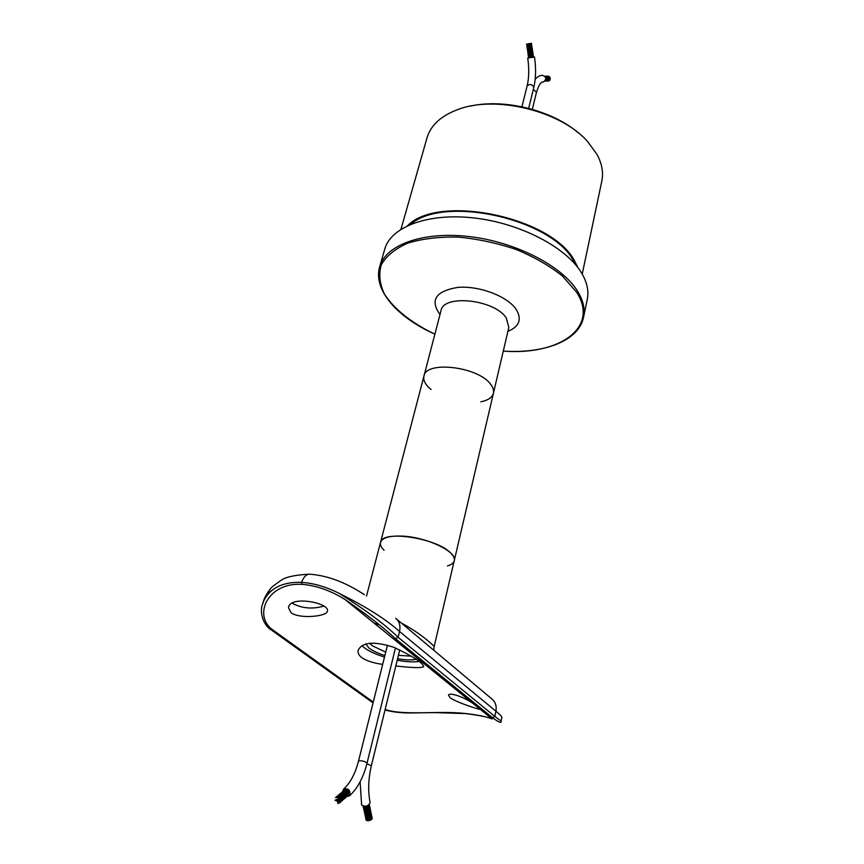 <?xml version="1.0" encoding="UTF-8"?>
<svg xmlns="http://www.w3.org/2000/svg" width="864" height="864" viewBox="0 0 864 864"><rect width="100%" height="100%" fill="white"/><g stroke="black" fill="none" stroke-linecap="round" stroke-linejoin="round"><path stroke-width="1.3" d="M431.06 389.491C425.38 384.826 423.014 380.344 423.954 376.034C425.93 360.407 478.418 366.692 490.655 384.286C493.128 387.472 494.057 390.452 493.43 393.228C492.253 397.483 488.063 400.345 480.87 401.814M470.642 106.078C504.155 98.42 551.966 110.246 578.038 132.656M400.972 229.241L427.043 137.754C430.78 125.172 441.137 115.733 458.114 109.436C495.774 94.943 560.995 111.089 587.552 141.469L597.164 154.667C602.014 163.836 603.569 172.616 601.83 181.008L582.228 274.093M407.657 225.59C438.826 193.622 551.567 217.004 574.409 260.626L578.016 267.754M410.789 224.219C444.301 194.983 551.437 218.83 573.48 260.69L575.878 265.075M581.332 272.581C587.012 281.999 589.01 290.876 587.293 299.236L583.556 317.304C585.241 309.074 583.211 300.305 577.444 290.995C561.827 265.723 515.3 241.801 469.033 236.542C422.712 231.142 385.592 244.955 379.642 266.836L384.761 249.113C390.809 226.886 427.81 212.706 473.818 217.933C519.782 223.031 565.92 247.039 581.332 272.581M384.102 550.238C381.154 547.387 379.955 544.784 380.516 542.419C381.586 529.675 437.011 537.959 450.835 553.154C453.611 555.919 454.756 558.425 454.259 560.671C453.654 563.015 451.375 564.764 447.444 565.92M366.509 596.074L423.954 376.034C425.93 360.407 478.418 366.692 490.655 384.286C493.128 387.472 494.057 390.452 493.43 393.228L508.723 327.856M378.086 623.992L374.512 623.473M443.794 678.024L442.703 678.823M291.06 612.716C299.711 619.294 327.467 616.464 327.445 611.01C329.681 602.662 289.202 595.134 288.522 607.792L291.06 612.716M323.633 606.118C312.314 609.39 301.828 608.418 292.172 603.212M396.468 618.948L491.908 699.008C495.472 701.957 496.8 706.007 495.914 711.18L494.824 716.407L501.077 721.105L501.833 717.466C501.995 716.634 500.029 714.539 495.914 711.18L399.514 631.476C386.003 619.304 365.893 606.593 339.163 593.374C364.824 609.401 384.469 624.035 398.088 637.254L494.824 716.407L492.556 717.714L395.226 638.518C383.411 627.394 366.606 614.336 344.801 599.346L344.79 599.346C330.35 590.458 316.105 585.457 302.076 584.366C267.451 582.12 252.709 615.589 272.743 629.899L373.259 702.076M385.139 709.495C403.65 715.932 438.502 710.413 465.469 713.513C477.554 714.852 486.443 716.666 492.134 718.956L473.299 703.663C464.184 697.032 449.086 691.924 448.535 695.228L450.101 697.734C456.646 702.518 480.546 710.143 480.2 709.268M395.809 665.982C412.711 667.915 422.01 668.11 423.695 666.587C422.507 662.526 412.517 656.078 393.714 647.266C374.188 641.066 362.351 642.038 358.204 650.171C357.577 652.774 358.754 655.247 361.735 657.601C366.444 660.841 373.432 663.109 382.676 664.384M452.336 686.653L454.205 686.502M263.326 601.582L262.537 604.249C264.168 598.72 267.581 593.892 272.776 589.756C267.818 593.071 264.676 597.013 263.326 601.582L264.557 598.158C267.516 592.369 270.378 588.33 273.154 586.051L280.93 580.414C285.314 577.12 294.559 575.046 308.686 574.193M401.36 623.052C419.71 632.61 434.797 646.164 434.084 646.855L493.43 393.228M380.516 542.419C382.061 537.991 388.714 535.864 400.496 536.047C424.991 536.36 457.769 551.61 454.259 560.671M361.973 645.635L364.273 647.73C368.863 651.175 375.602 654.286 384.502 657.061M397.224 660.215C406.177 661.867 413.489 662.288 419.148 661.468M398.92 641.509L395.658 640.634M489.175 716.548L491.249 717.077M339.163 593.374C326.182 586.818 313.643 583.146 301.547 582.358C289.526 581.958 279.936 584.42 272.776 589.756M445.975 681.48L448.708 682.031M531.144 57.586L531.382 54.421M529.654 43.524L528.455 43.762L529.654 43.546M526.738 44.053L527.299 49.054M528.833 57.888L529.524 43.675L530.399 43.513L529.524 43.675L529.092 48.913M529.384 57.856L530.161 47.002M530.204 57.758L530.777 50.684M531.09 52.51L531.317 43.297M531.112 57.629L531.457 43.254M531.673 56.506L531.5 43.222M532.246 48.244L532.85 57.262M533.164 57.218L532.537 50.22M533.52 57.1L533.131 54.14M533.585 57.067L533.423 56.117M528.606 57.769L533.563 56.927M342.781 791.338L343.591 789.059C348.613 788.054 350.633 790.29 349.639 795.755L346.928 796.532M348.786 794.923L347.717 795.841M338.85 798.973L345.114 789.631M339.671 796.273L344.585 789.869M339.865 798.368L345.643 789.545M341.15 797.31L346.194 789.588M339.66 801.641L339.919 802.202L339.498 801.77M348.624 791.273L348.203 790.841L348.624 791.273C345.6 795.852 345.859 796.878 339.412 803.066M338.224 803.488L337.673 803.11L338.051 803.585M349.369 793.519L343.721 799.308M349.283 794.048L345.038 798.163M337.986 802.343L337.738 801.835L337.856 802.451M338.386 802.094L338.148 801.587L338.148 802.289M337.597 799.762L336.625 799.621L336.636 801.09L336.15 800.053L336.658 799.351L337.608 799.751L338.008 801.619L336.636 801.09L337.619 800.129L337.025 800.766L336.982 799.967L337.738 800.788L336.636 801.09L337.878 801.144L338.04 799.502L338.45 799.956L337.878 800.269L337.846 799.567M335.286 800.539L335.048 800.032L335.221 800.582M338.58 800.561L338.342 800.053L338.494 800.615M339.109 800.496L338.872 799.988L339.044 800.539M542.495 82.123L543.316 82.091C546.88 79.088 546.556 76.831 542.322 75.319C540.054 75.298 537.667 76.594 535.183 79.207M399.773 649.847L371.347 765.752C368.28 778.95 367.87 791.251 370.116 802.667C368.215 806.328 365.386 807.116 361.627 805.043L361.573 804.784M547.733 76.14L545.54 77.09M545.378 80.579L549.893 77.674M549.947 77.598L545.692 79.888M549.364 76.918L548.77 76.324M548.273 76.194L545.713 77.533M548.716 76.334L545.832 77.998L547.333 76.82M367.654 820.735L368.215 820.562L367.654 820.735M369.414 820.508L369.976 820.346L369.414 820.508M368.82 820.66L369.382 820.498L368.82 820.66L369.058 816.048M368.226 820.735L368.788 820.573L368.226 820.735M369.986 820.303L370.537 820.13L369.986 820.303M583.556 317.304C578.707 341.064 543.931 353.819 503.291 351.097C559.051 355.558 599.854 327.823 576.472 292.032L562.583 276.156C549.796 265.928 534.308 257.029 516.121 249.469C496.984 243.043 477.608 238.907 457.963 237.082C438.998 236.725 422.28 238.734 407.84 243.108C395.302 248.692 386.478 255.863 381.37 264.611C378.572 273.942 379.566 283.716 384.35 293.922C393.984 309.139 411.923 323.255 434.884 334.163C397.656 317.628 372.859 290.12 379.642 266.836M440.003 314.55C429.7 300.154 435.661 291.103 457.877 287.388C478.98 285.52 507.146 296.147 516.013 309.139C522.169 319.118 519.469 326.527 507.902 331.355M440.91 311.072L441.029 310.619C443.329 293.976 494.651 299.527 506.293 317.952L508.831 327.402M501.077 721.105C501.66 723.535 498.82 722.401 492.556 717.714L395.431 638.69M395.658 618.268C399.427 621.378 400.712 625.784 399.514 631.476L398.088 637.254L395.55 638.755C383.584 627.523 366.66 614.38 344.801 599.346L473.299 703.663M369.738 643.194L372.082 645.624L385.722 652.18M398.423 655.322L411.426 656.176M398.282 640.991L395.032 640.138M384.88 655.56C377.914 653.303 372.622 650.808 369.025 648.086L365.828 643.972M416.167 659.286C411.696 660.269 405.508 660.074 397.591 658.714M302.076 584.366L301.547 582.358C303.89 576.277 306.979 573.588 310.813 574.29C328.018 575.726 345.859 582.52 364.37 594.68M272.743 629.899L271.102 629.802M527.731 58.072C529.232 68.623 529.038 77.89 527.148 85.871C530.042 83.678 532.256 84.229 533.79 87.523L528.649 108.346M387.472 645.16L358.571 760.903C361.681 760.482 364.511 761.184 367.07 763.009L395.464 647.957M543.316 82.091C541.134 81.41 538.855 84.812 536.49 92.308L533.358 89.294M371.347 765.752L366.887 763.733M423.954 376.034L441.029 310.619M480.697 708.07L480.211 709.236M424.667 662.461L424.321 663.908M434.084 646.855L433.836 650.29M378.724 624.532L375.257 624.078M385.02 709.97C392.569 712.055 401.436 713.048 411.62 712.94L434.97 712.606L465.588 713.578C480.2 715.511 489.056 717.304 492.134 718.956M262.537 604.249C259.362 611.831 263.142 625.331 271.447 630.05L373.054 702.896M528.53 43.826L528.498 44.982M528.088 43.891L528.142 43.913C527.699 49.885 527.818 54.216 528.498 56.916M527.699 43.945L528.196 54.95M526.576 44.042L526.705 45.112M526.586 44.086L526.997 47.099M526.986 44.064L527.602 51.019M527.31 44.032L527.893 52.985M528.595 43.837C527.99 49.95 528.001 54.637 528.628 57.91M528.682 57.931C528.304 50.555 528.433 52.456 529.06 43.762L528.8 46.861M529.956 43.589L529.373 51.073M529.87 44.928L529.07 57.92M530.399 43.513L529.664 53.201M530.777 43.438L529.956 55.177M530.464 48.881L529.772 57.845M531.09 43.362L530.258 57.046M531.652 44.291L532.051 57.467M531.954 46.278L532.472 57.38M532.84 52.186L533.401 57.154M527.148 85.871L521.932 106.769M534.481 56.905C536.123 68.299 535.896 78.505 533.79 87.523M343.591 789.059C350.158 783.259 355.158 773.874 358.571 760.903M349.639 795.755C357.631 788.314 363.442 777.395 367.07 763.009M335.459 797.677L336.852 796.468M335.902 797.515L338.213 795.312M337.446 797.774L342.22 791.867M337.9 798.163L338.353 797.386M336.398 797.472L339.552 794.156M336.928 797.558L340.891 793.001M337.964 798.077L343.548 790.711M339.304 799.362L342.468 793.746M338.893 798.876L341.075 794.999M339.638 799.913L343.807 792.59M339.876 800.496L345.082 791.521M343.656 795.28L346.799 789.674M340.016 801.662L347.242 790.074M342.403 796.306L346.27 789.491M340.006 801.09L346.442 790.312M344.963 794.178L347.317 789.977M339.919 802.202L347.76 790.366M346.334 792.936L347.792 790.366M339.725 802.678C344.293 797.407 347.134 793.444 348.235 790.765M347.879 791.402L348.203 790.841M339.736 802.786C345.481 797.72 345.924 796.241 348.98 791.78M341.086 801.598C345.049 797.969 347.76 794.891 349.218 792.353M342.403 800.453L349.348 792.947M346.378 797.008L349.078 794.524M536.49 92.308L532.31 109.339M361.627 805.043L360.104 781.79M546.199 76.183L545.076 76.367M545.454 76.194L544.903 76.162M546.955 76.162L545.324 76.691M546.61 76.82L545.702 77.501M550.249 78.959L545.098 80.989M550.249 78.473L545.227 80.816M549.504 76.831L547.97 78.03M549.99 77.576L545.54 80.266M549.752 77.209L548.802 77.944M549.407 76.896L545.81 79.466M549.191 76.518L547.139 78.106M548.078 76.81L545.886 78.494M548.845 76.788L545.875 78.991M548.824 76.28L546.361 78.138M548.597 81L547.063 81.086M549.007 80.838L546.318 81.108M549.396 80.59L545.562 81.14M549.72 80.266L544.946 81.162L549.979 79.866M550.163 79.423L545 81.097M363.442 807.818L363.074 806.198M365.278 816.383L364.414 806.382M365.731 818.532L364.975 806.371M365.461 807.829L365.548 806.306M365.958 819.709L365.569 806.306M365.915 810.119L366.142 806.198M366.088 820.012L366.163 806.198M366.368 812.462L366.325 820.271M366.682 820.476L367.211 807.959M367.276 816.934L367.859 805.615M366.822 814.763L367.33 805.842M367.124 820.627L367.675 810.032M367.74 818.975L368.334 805.367M367.643 820.692L368.14 811.987M368.215 820.562L368.712 805.129M364.36 812.095L363.506 806.296M364.824 814.244L363.917 806.35M363.906 809.946L363.215 806.231M369.403 820.476L369.522 818.273M369.976 820.346C370.397 816.091 370.17 810.853 369.317 804.654M369.382 820.498L369.209 804.751M368.215 820.692L368.604 813.953M368.788 820.573L369.014 804.913M370.537 820.13C370.894 816.091 370.494 810.929 369.338 804.632M371.056 819.871C371.174 816.448 370.58 809.19 369.684 806.339M371.498 819.558L370.138 808.477M371.855 819.212L370.591 810.616M372.092 818.845L371.045 812.743M372.211 818.489L371.498 814.871M372.211 818.143L371.963 817.042"/></g></svg>
